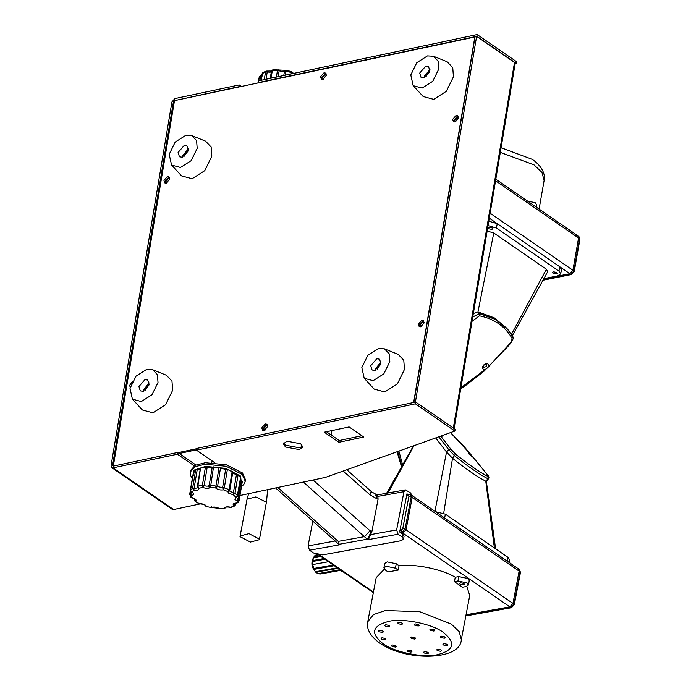 <?xml version="1.0" encoding="UTF-8"?>
<svg xmlns="http://www.w3.org/2000/svg" width="691" height="691" viewBox="0 0 691 691"><rect width="100%" height="100%" fill="white"/><g stroke="black" fill="none" stroke-linecap="round" stroke-linejoin="round"><path stroke-width="1.04" d="M338.823 568.857L341 570.939L343.384 572.001M406.835 494.436L410.54 494.488L411.205 496.734L412.216 497.425L411.551 495.179L412.216 497.425L406.04 529.772L402.948 533.167L406.04 529.772L512.938 603.468L509.846 606.862L466.054 614.765L509.846 606.862L512.938 603.468L519.114 571.129L512.938 603.468L513.949 604.167L520.116 571.82L519.114 571.129L518.449 568.883L519.114 571.129L412.216 497.425L406.04 529.772L405.038 529.073L401.946 532.467L400.676 532.701M465.881 615.672L510.856 607.562L402.948 533.167L401.687 533.392L402.948 533.167L401.946 532.467L401.212 530.308L402.758 528.606L408.934 496.268L407.949 495.024L406.679 495.248M519.865 572.744L519.451 569.574L517.144 568.641M463.868 583.454L460.456 582.755L459.55 583.334L460.068 584.137L463.48 584.836L464.387 584.258L463.868 583.454M467.03 582.884L457.934 581.019L458.772 576.605L467.867 578.471L469.258 580.621L468.42 585.027L467.03 582.884M415.032 637.689L411.62 636.981L410.713 637.568L411.24 638.372L414.652 639.071L415.559 638.493L415.032 637.689M418.668 624.621L415.256 623.921L414.35 624.509L414.868 625.312L418.28 626.011L419.187 625.433L418.668 624.621M402.102 623.075L398.69 622.375L397.783 622.954L398.301 623.757L401.713 624.457L402.62 623.878L402.102 623.075M388.998 625.433L385.595 624.733L384.688 625.32L385.207 626.124L388.618 626.823L389.525 626.236L388.998 625.433M382.874 631.082L379.471 630.382L378.564 630.961L379.083 631.764L382.494 632.464L383.401 631.885L382.874 631.082M385.371 638.493L381.959 637.793L381.052 638.38L381.579 639.184L384.982 639.883L385.889 639.305L385.371 638.493M395.813 645.696L392.402 644.997L391.495 645.575L392.013 646.379L395.425 647.078L396.332 646.5L395.813 645.696M411.404 650.749L407.992 650.05L407.085 650.628L407.604 651.432L411.015 652.131L411.922 651.553L411.404 650.749M427.962 652.295L424.559 651.596L423.652 652.183L424.17 652.986L427.582 653.686L428.489 653.107L427.962 652.295M441.065 649.937L437.653 649.238L436.747 649.816L437.273 650.62L440.677 651.319L441.584 650.741L441.065 649.937M447.189 644.288L443.777 643.589L442.871 644.167L443.389 644.971L446.801 645.679L447.708 645.092L447.189 644.288M444.693 636.877L441.29 636.178L440.383 636.757L440.901 637.56L444.313 638.259L445.22 637.681L444.693 636.877M434.259 629.674L430.847 628.974L429.94 629.561L430.458 630.365L433.87 631.064L434.777 630.477L434.259 629.674M466.788 586.383L469.733 595.504L461.312 639.607L459.187 631.6L451.232 624.059L419.8 611.742L385.293 610.516L373.46 614.593L367.759 621.753L376.18 577.65L384.36 569.185M468.42 585.027L466.002 586.581L462.486 587.212L454.419 581.649L455.257 577.235L458.772 576.605M395.407 568.175L396.245 563.761L387.15 561.895L384.732 563.441L383.894 567.855L386.312 566.3L395.407 568.175L398.206 570.101L399.053 565.696C415.118 563.683 441.981 569.203 455.257 577.235M398.206 570.101L388.083 571.932L385.284 569.997L383.894 567.855M396.245 563.761L399.053 565.696M454.419 581.649L457.934 581.019M398.897 451.093L402.62 465.008L398.897 451.093M386.649 493.236L412.156 448.113L414.142 445.635M434.941 511.305L446.533 452.018L435.658 437.93L446.533 452.018L452.51 458.271C466.14 469.154 477.222 476.79 485.764 481.195L486.265 481.282L485.764 481.195C477.317 476.85 466.226 469.215 452.51 458.271L443.682 513.24M507.056 561.688L507.902 557.283L509.638 559.96L509.155 562.474M507.902 557.283L445.375 514.173L444.529 518.587M435.468 511.677L445.375 514.173M413.969 445.781L388.014 492.985M494.385 547.963L485.764 481.195L487.95 478.794C479.519 474.467 468.438 466.822 454.695 455.87L448.718 449.616L438.802 436.798M473.465 457.727L470.709 454.393C468.455 452.596 467.772 452.38 468.662 453.737L473.508 457.718L486.887 474.164M441.463 435.848L442.205 436.176L442.11 435.615M455.49 454.091L452.51 458.271L446.533 452.018L448.718 449.616L450.843 449.141L455.49 454.091C468.921 464.793 479.77 472.281 488.036 476.531C488.528 476.419 488.036 475.494 486.568 473.776L473.508 457.718M468.187 452.916L468.662 453.737M450.523 432.601L463.747 446.136L471.029 454.721L450.506 432.609M313.109 480.012L369.979 530.705L371.896 531.543L378.072 499.204L376.958 498.833L376.569 494.756L375.636 495.11M277.773 487.492L338.227 541.39L339.411 544.836L309.533 550.226L313.567 553.007L322.662 554.873L401.108 540.725L403.527 539.17L402.136 537.028L398.102 534.247L368.415 539.602L367.215 539.213L303.375 482.068M407.681 494.281L406.964 493.78L399.666 532.001L402.698 534.091L404.088 536.233L403.527 539.17M376.958 498.833L369.728 494.652C372.06 491.733 372.224 491.197 370.229 493.037L371.654 491.906L377.174 494.955L405.367 489.859L410.549 492.925L411.879 495.404M405.367 489.859L403.933 491.698L377.856 496.406L378.072 499.204M371.896 531.543L370.566 534.627L396.643 529.919L403.933 491.698M396.643 529.919L398.102 534.247M309.533 550.226L308.074 545.899L312.807 521.126M376.828 495.507L377.856 496.406M370.566 534.627L368.415 539.602M339.411 544.836L275.597 487.95M369.979 530.705L364.589 536.639L338.227 541.39M370.782 531.172C369.953 534.86 368.761 537.538 367.215 539.213L338.979 544.309M259.375 539.706L266.389 502.34L255.998 496.898L247.067 499.109L240.01 536.639L250.401 542.081L259.375 539.706L259.375 539.092L248.985 533.642L240.019 536.017M318.534 554.873L314.699 555.866L312.98 558.25L313.55 557.913L312.816 560.556L312.263 560.807L312.79 564.547L312.237 564.668L312.384 565.609L312.945 565.514L313.826 568.486L313.239 568.486L315.64 572.174L338.106 568.365M317.73 554.51L315.208 555.504L317.903 554.709M316.305 572.295L318.223 573.625L339.618 569.764L318.853 573.858L339.912 570.058M313.826 568.486L333.217 564.988M312.945 565.514L312.384 565.609M314.215 569.349L334.28 565.722M315.744 571.699L337.303 567.812M320.823 573.936L340.317 570.42L320.693 573.962L317.497 573.461M313.895 557.205L320.261 556.056M312.79 564.547L328.467 561.714M312.703 561.472L324.917 559.269M313.55 557.913L320.995 556.566M312.816 560.556L323.88 558.561M312.263 560.807L324.062 558.682M312.237 564.668L328.493 561.74M313.317 557.568L320.555 556.264M315.64 572.174L337.821 568.166M313.619 569.315L334.124 565.618M300.74 443.777L287.05 441.221L283.388 443.769L285.469 447.008L299.16 449.565L302.822 447.017L300.74 443.777M283.751 442.922L285.763 445.254L299.453 447.811L302.753 446.101M195.847 464.965L177.708 452.458L113.359 466.088L112.598 465.207L173.45 101.603L174.236 102.147M177.708 452.458L177.414 454.212L113.065 467.842L111.735 467.626L111.078 465.527L171.921 101.931L174.858 98.571L239.207 84.941L239.216 86.911M174.866 100.541L238.913 86.703M113.384 465.743L112.598 465.207L113.359 466.088M200.64 503.825L173.571 509.561L172.24 509.345L111.735 467.626M239.976 495.499L325.487 477.386L454.868 431.046L415.377 403.82L415.671 402.067L196.797 448.416L196.503 450.169L415.377 403.82M363.725 437.023L349.11 426.943L324.286 432.195L338.91 442.283L363.725 437.023M214.737 462.745L196.503 450.169M177.414 454.212L194.231 465.812M454.868 431.046L455.162 429.292L415.671 402.067M326.463 431.737L339.203 440.521L361.851 435.727M174.564 100.325L173.45 101.603M258.304 82.868L258.296 80.899L477.17 34.55L476.876 36.303L516.376 63.537L515.097 63.995M258.002 82.661L476.876 36.303M477.17 34.55L516.669 61.775L516.376 63.537M239.207 84.941L241.392 86.453M339.203 440.521L338.91 442.283M424.196 322.274L422.892 321.954L420.387 324.813L421.139 326.705M424.162 322.775L421.596 325.651L421.596 326.498M458.47 117.453L457.166 117.133L454.661 119.992L455.412 121.884M458.435 117.954L455.87 120.821L455.87 121.676M326.351 74.87L325.046 74.55L322.542 77.409L323.293 79.301M326.316 75.371L323.751 78.247L323.751 79.094M267.59 426.002L266.285 425.682L263.781 428.532L264.532 430.433M267.564 426.502L264.999 429.37L264.99 430.225M169.744 178.598L168.44 178.278L165.944 181.137L166.695 183.029M169.718 179.099L167.153 181.966L167.144 182.821M180.619 453.201L180.429 454.332L179.219 453.503L196.564 449.832M180.55 454.419L180.757 453.175M476.609 36.364L415.403 402.119L413.874 402.447L475.08 36.683L476.609 36.364L514.501 62.492L515.175 63.537L453.961 429.292M490.126 213.199L573.901 270.95L579.576 238.706L578.566 238.015L572.891 270.259L569.833 273.696L543.653 278.939L569.833 273.696L572.891 270.259L578.566 238.015L577.892 235.812L578.566 238.015L495.551 180.774M579.317 239.656L578.903 236.512L576.544 235.588M527.259 200.908L535.335 202.809L536.726 204.968L536.337 207.17M552.999 273.239L552.48 272.427L553.396 271.813L556.808 272.47L557.335 273.282L556.419 273.895L552.999 273.239M488.459 228.738L487.941 227.926L488.848 227.313L492.268 227.978L492.787 228.781L491.88 229.403L488.459 228.738M507.522 329.158L494.713 318.11L477.956 311.857L473.335 313.559L477.956 311.857L494.177 317.791L506.814 328.294L512.636 336.491L511.988 338.245C505.026 326.307 494.177 318.827 479.442 315.804L472.031 321.315M488.787 221.215L497.226 223.642L559.753 266.743L561.489 269.438L560.712 273.835L558.976 271.14L559.753 266.743M487.138 231.07L493.78 232.971L546.408 269.257L547.661 271.736L512.273 335.8M497.226 223.642L496.449 228.039L488.045 225.612M496.449 228.039L558.976 271.14M543.808 278.663L557.672 275.89L560.712 273.835M493.78 232.971L477.956 311.857L479.39 313.567L495.585 319.492L508.248 330.013L512.636 336.491M511.21 334.781L546.408 269.257M488.978 365.694C488.114 363.198 486.291 363.008 483.501 365.116C481.903 367.672 482.344 369.21 484.823 369.728L487.552 367.819L508.835 344.679C510.995 342.65 512.048 340.508 511.988 338.245M486.222 366.627L486.309 364.33L483.795 364.952L483.709 367.249L486.222 366.627M483.329 365.738L485.255 364.131M460.897 387.858L484.823 369.728M455.006 122.005L458.418 118.101L457.649 115.665L456.103 115.414L452.691 119.318L453.46 121.754L455.006 122.005M454.16 122.031L453.901 120.148L457.312 116.252L458.159 116.226M420.724 326.826L424.144 322.93L423.376 320.494L421.83 320.244L418.418 324.139L419.178 326.575L420.724 326.826M419.878 326.852L419.627 324.977L423.039 321.073L423.885 321.047M264.126 430.553L267.538 426.649L266.769 424.214L265.223 423.963L261.811 427.867L262.58 430.303L264.126 430.553M263.28 430.579L263.021 428.696L266.432 424.801L267.279 424.775M322.878 79.422L326.299 75.526L325.53 73.091L323.984 72.84L320.572 76.736L321.332 79.171L322.878 79.422M322.041 79.448L321.781 77.573L325.193 73.669L326.04 73.643M166.281 183.15L169.692 179.245L168.924 176.81L167.377 176.559L163.966 180.463L164.734 182.899L166.281 183.15M165.434 183.175L165.175 181.292L168.587 177.397L169.433 177.371M113.281 466.373L174.486 100.618L474.829 37.012L413.615 402.767M196.754 448.701L178.01 452.665M132.283 381.682L129.692 385.284L130.193 387.496M374.842 370.445L380.914 363.509L379.549 359.182L376.802 358.733L370.73 365.669L372.095 369.996L374.842 370.445M373.131 380.681L364.209 378.279L361.825 367.552L367.828 355.304L378.513 348.497L384.49 348.869L389.24 353.835L389.819 361.626L383.816 373.874L373.131 380.681M384.49 348.869L398.163 354.353L403.777 360.218L404.468 369.426L397.377 383.902L384.74 391.952L374.202 389.111L364.209 378.279M380.758 364.209L377.277 368.458L377.226 369.34M380.991 362.049L375.368 368.864L375.291 370.324M423.808 77.833L429.88 70.905L428.515 66.578L425.768 66.129L419.696 73.065L421.061 77.392L423.808 77.833M422.097 88.077L413.175 85.675L410.791 74.948L416.794 62.7L427.479 55.893L433.456 56.265L438.206 61.231L438.785 69.022L432.782 81.27L422.097 88.077M433.456 56.265L447.129 61.749L452.743 67.614L453.434 76.822L446.334 91.298L433.706 99.349L423.168 96.507L413.175 85.675M429.724 71.605L426.243 75.855L426.192 76.736M429.957 69.446L424.334 76.26L424.257 77.72M143.028 391.313L149.101 384.377L147.744 380.05L144.989 379.601L138.926 386.537L140.282 390.864L143.028 391.313M141.318 401.549L132.396 399.148L130.012 388.42L136.015 376.172L146.708 369.365L152.676 369.737L157.427 374.703L158.014 382.494L152.003 394.742L141.318 401.549M152.676 369.737L166.35 375.222L171.973 381.087L172.655 390.294L165.564 404.771L152.927 412.821L142.389 409.979L132.396 399.148M148.954 385.077L145.473 389.327L145.412 390.208M149.187 382.918L143.564 389.733L143.478 391.192M182.208 157.228L188.272 150.292L186.916 145.965L184.16 145.525L178.097 152.452L179.453 156.779L182.208 157.228M180.489 167.464L171.575 165.063L169.183 154.335L175.186 142.087L185.879 135.281L191.848 135.652L196.598 140.619L197.185 148.41L191.182 160.657L180.489 167.464M191.848 135.652L205.529 141.137L211.144 147.002L211.826 156.209L204.735 170.686L192.107 178.736L181.56 175.894L171.575 165.063M188.125 150.992L184.644 155.242L184.592 156.123M188.358 148.833L182.735 155.648L182.649 157.107M259.488 76.364L259.108 77.668L259.488 76.364L261.82 75.319M261.25 75.526L260.576 76.243L259.851 80.571M292.734 73.609L291.369 71.527L286.143 70.352L272.919 69.713L271.451 71.078L270.233 78.377L271.451 71.164L270.19 72.192L267.227 72.019L266.018 79.266M291.187 73.937L291.17 71.648M260.982 80.337L262.079 73.782L262.813 72.667L261.146 80.303M283.768 75.509L284.45 71.423L286.005 71.277L286.1 70.508M264.256 79.638L265.543 71.985L266.985 71.164L266.208 71.078L271.598 71.018M276.365 77.072L277.48 70.439L283.621 71.726L284.986 70.577M262.373 74.282L262.286 73.505L265.543 71.985L267.227 72.019L267.175 71.043M278.171 76.692L279.138 70.897L278.136 69.722L277.48 70.439L272.323 70.62L271.053 78.204M273.316 69.886L272.081 70.655M234.94 503.497L235.467 504.223L233.61 505.665C232.478 504.041 233.549 503.169 236.832 503.039L237.315 500.845L234.957 499.558L235.795 497.2L233.42 494.86L228.341 493.037L227.9 491.577L229.732 490.472L230.034 491.448L233.42 492.657L233.42 494.86L235.018 493.184L237.557 495.689L235.795 497.2L236.538 497.304L237.661 496.008L240.718 477.723M227.374 469.517L224.307 487.803L222.588 487.691L223.418 489.833L224.307 487.803L229.11 489.669L227.9 491.577L223.418 489.833C220.455 490.273 217.933 489.72 215.86 488.192L217.406 486.438L215.644 487.958L219.056 467.505L220.464 468.153L217.544 486.594L222.588 487.691L225.646 469.405L227.374 469.517L232.167 471.383L232.798 472.178L229.732 490.472L229.11 489.669L232.167 471.383M242.247 481.307L239.181 499.593L237.315 500.845L238.222 498.824L241.28 480.539L242.247 481.307L242.187 482.266L239.129 500.56L239 499.256L237.315 500.845M211.766 462.564L212.12 460.94M190.198 472.065L190.44 470.606L195.216 465.268L205.305 462.728L226.354 464.81L242.498 472.981L245.512 479.813L245.262 481.282L242.256 474.441L226.112 466.27L205.054 464.197L194.974 466.727L190.198 472.065L190.379 475.045L192.288 478.604M238.075 474.898L235.018 493.184L233.42 492.657L236.477 474.372L239.483 476.134L240.615 477.403L240.261 478.103M215.644 487.958L210.479 487.362L209.166 485.497L212.223 467.211L219.056 467.505M213.528 466.874L210.479 487.362C208.846 488.641 206.324 488.675 202.929 487.492L198.723 488.235L197.876 486.093L200.476 468.481L200.943 467.807L205.443 467.004L207.188 467.289L204.13 485.574C206.393 486.369 208.069 486.343 209.166 485.497L210.47 485.16L217.337 486.36M194.128 472.817L193.61 472.013L195.657 470.044L197.185 469.871L194.119 488.157C196.624 488.373 197.721 487.906 197.41 486.766L197.876 486.093L202.385 485.298L205.443 467.004M241.28 480.539L240.321 480.115M236.477 474.372C233.955 474.009 232.729 473.275 232.798 472.178L229.585 489.979M225.646 469.405L220.464 468.153M212.223 467.211C211.135 468.057 209.451 468.083 207.188 467.289M200.183 469.569L197.185 469.871M200.407 468.213L197.35 486.499L197.583 487.656L198.723 488.235C199.189 489.945 197.54 490.636 193.782 490.325L191.865 492.165L190.491 490.437L193.61 472.013L190.543 490.308L192.599 488.33L195.657 470.044M192.806 475.641L189.74 493.935L192.806 475.641L193.627 475.08M237.445 502.322L236.832 503.039L238.542 502.322L239.129 500.56M238.542 502.322L236.832 503.039M202.929 487.492L204.13 485.574L202.385 485.298L202.929 487.492M235.493 504.991L235.553 504.3L234.931 505.855L230.673 507.246C226.942 506.46 224.774 506.848 224.169 508.403L226.035 507.151M193.782 490.325L194.119 488.157L192.599 488.33L193.782 490.325M226.026 507.211L224.532 508.576L219.28 508.481C216.49 506.978 213.83 506.676 211.299 507.565L206.048 506.46L211.299 507.565L211.342 506.779M189.74 493.823L191.113 495.559C194.041 494.903 194.292 493.771 191.865 492.165L190.543 490.308M205.961 505.484L206.272 506.348L204.899 504.732M190.837 491.733L190.561 493.365L192.098 497.917L190.966 497.347L194.948 499.032M194.655 499.075L195.769 501.536C196.935 500.111 195.708 498.911 192.098 497.917L192.133 497.131M206.048 506.46L204.933 505.302C204.778 504.689 203.033 504.197 199.699 503.834L199.345 503.661C202.99 503.713 205.296 504.611 206.272 506.348M199.699 503.834L195.061 501.407L194.534 498.988M319.631 554.968L373.425 592.057M519.451 569.574L520.47 572.364L514.294 604.703L511.426 607.709L510.856 607.562L513.949 604.167L513.689 605.091M399.951 530.533L401.212 530.308M408.934 496.268L411.205 496.734L405.038 529.073L402.758 528.606M409.236 494.246L407.949 495.024M382.771 643.511C393.386 652.01 423.402 658.169 437.343 654.714C454.108 650.352 456.164 642.958 443.501 632.55C432.886 624.051 402.87 617.884 388.929 621.339C372.155 625.709 370.108 633.094 382.771 643.511M407.293 650.317L407.794 650.43M486.265 481.282L488.451 478.88L487.95 478.794L488.036 476.531M440.763 436.099L450.843 449.141M486.568 473.776L486.758 473.94C488.882 476.039 489.453 477.68 488.451 478.88M397.662 451.534L401.877 466.339M369.728 494.652L343.228 471.029M402.136 537.028L402.698 534.091M410.281 494.333L410.549 492.925M308.074 545.899L335.308 540.984M173.571 509.561L113.065 467.842M331.17 434.985L331.905 430.588M331.758 430.614L331.041 434.889M514.501 62.492L453.296 428.247M543.091 279.95L570.844 274.396L489.297 218.166M542.927 280.244L571.422 274.534L570.844 274.396L573.901 270.95L573.642 271.9M501.087 147.701L532.364 159.405C542.893 166.773 545.475 175.281 544.119 180.524L541.96 172.422L534.048 164.89L500.301 152.374M472.756 317.014L479.39 313.567L479.442 315.804M473.11 320.045L472.342 319.475M292.466 73.669L291.429 72.495L286.005 71.277L285.348 75.172M261.708 76.148L259.401 76.649L258.71 80.812M241.625 485.635L240.563 476.039L225.37 468.351L205.555 466.39L193.834 470.208L192.435 477.749M236.296 497.39L239 499.256M237.203 496.388L240.615 477.403M209.33 487.069L208.121 486.714M194.577 500.198L194.862 499.248M189.74 493.935L192.124 492.666M235.553 504.3L235.622 503.307M197.876 486.093L197.41 486.766M518.449 568.883L410.54 494.488M373.313 592.636L318.447 554.813M511.426 607.709L465.829 615.931M367.759 621.753C366.316 626.901 368.821 635.435 379.514 642.915C405.28 661.486 460.767 660.846 461.312 639.607M495.602 548.801L486.317 481.23M401.549 466.917L397.066 451.75M371.654 491.906L346.804 469.75M267.633 489.643L266.406 502.798M248.656 493.659L247.067 499.109M317.679 573.573L317.299 573.383C313.541 570.161 308.652 564.34 314.889 555.642M315.528 555.201L317.247 554.562M320.693 573.962L318.413 573.832M577.892 235.812L495.81 179.228M571.422 274.534L574.247 271.494L579.922 239.25L578.903 236.512M544.119 180.524L539.092 209.062M512.722 336.621C514.052 337.493 512.921 340.274 509.327 344.939L484.02 371.205L462.987 387.53L460.785 388.523M258.581 80.838L259.108 77.668M293.701 73.401L292.492 72.624M262.813 72.667L266.208 71.078M235.976 503.255L234.931 505.855L231.407 507.349M234.94 503.264L237.022 503.221M230.457 507.358C227.693 506.918 226.173 506.918 225.897 507.349L226.043 507.03M224.532 508.576L219.47 508.654M218.581 508.36L212.344 507.531M191.372 492.173L192.202 492.45M189.74 494.385L190.966 497.347M198.853 503.661L195.061 501.407M241.461 486.585L243.759 484.538L245.262 481.282"/></g></svg>
